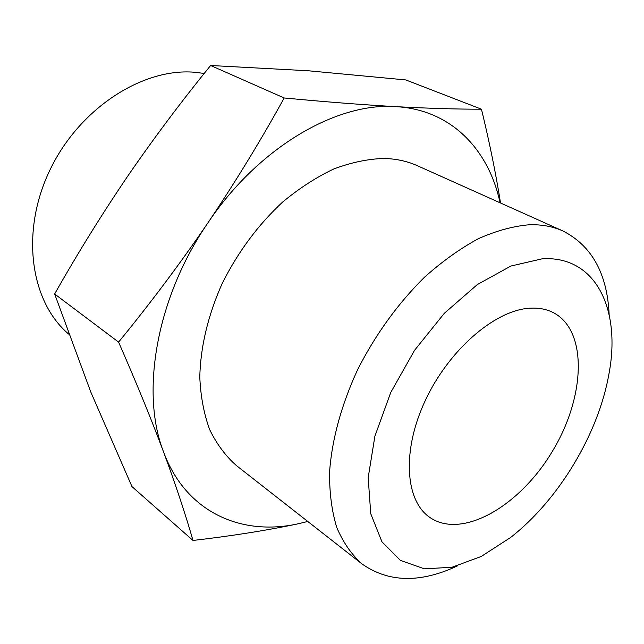 <?xml version="1.0" encoding="UTF-8"?>
<svg xmlns="http://www.w3.org/2000/svg" width="644" height="644" viewBox="0 0 644 644"><rect width="100%" height="100%" fill="white"/><g stroke="black" fill="none" stroke-linecap="round" stroke-linejoin="round"><path stroke-width="0.97" d="M192.983 540.453L131.98 486.614L90.772 391.987L54.643 293.986C77.707 253.237 102.082 213.929 127.778 176.07C153.715 138.347 181.326 101.486 210.628 65.495L308.54 70.792L405.784 79.928L481.454 109.198C457.208 109.23 428.695 108.385 395.939 106.654C363.047 104.803 325.792 101.905 284.173 97.977C260.965 140.15 235.535 181.793 207.891 222.904C179.934 263.839 150.165 303.574 118.585 342.109C136.19 382.238 151.187 418.866 163.576 451.967C175.699 484.819 185.496 514.315 192.983 540.453C231.526 536.009 266.688 530.431 298.47 523.725L307.76 521.455M204.237 73.424L194.061 72.209C141.624 67.982 78.367 109.311 49.411 171.127C20.197 232.862 30.687 302.028 68.658 334.067M500.525 202.989C495.896 173.703 489.537 142.437 481.454 109.198M210.628 65.495L284.173 97.977M54.643 293.986L118.585 342.109M528.515 308.307C493.924 310.98 448.393 350.65 425.185 400.729C401.767 450.776 405.116 500.509 429.677 517.325C461.917 539.865 519.668 506.216 552.206 451.605C585.348 397.372 588.205 330.597 553.236 312.582C546.072 308.943 537.829 307.526 528.515 308.307M542.361 258.775L510.95 266.02L477.373 284.527L444.296 313.322L414.543 350.336L390.739 392.494L374.897 436.181L368.175 477.679L370.751 513.719L381.94 541.805L400.391 560.385L424.364 568.829L451.959 567.267L481.293 556.432L510.644 537.45C558.453 500.155 598.059 434.507 608.781 374.824C621.444 310.158 596.304 255.563 542.361 258.775M609.152 314.505C607.22 273.571 591.804 245.726 562.912 230.971C553.043 226.527 541.958 224.45 529.658 224.732C513.461 226.068 496.387 230.713 478.436 238.658C460.259 248.495 442.283 261.351 424.509 277.218C397.984 303.461 375.734 334.18 357.758 369.374C341.376 404.955 331.99 439.119 329.583 471.851C329.358 492.507 331.749 511.038 336.748 527.452C343.107 542.385 351.527 554.548 361.984 563.919C388.517 582.603 420.331 583.263 457.449 565.899M562.912 230.971L417.481 165.758C407.306 161.185 396.092 158.754 383.832 158.456C367.772 158.963 351.069 162.481 333.737 168.994C316.309 177.237 299.283 188.249 282.66 202.031C258.019 224.925 237.821 252.158 222.075 283.722C207.907 315.737 200.477 346.907 199.793 377.239C200.638 396.487 203.939 413.963 209.694 429.661C216.73 444.102 225.666 456.097 236.509 465.652L361.984 563.919M500.066 202.788C488.716 149.488 451.138 109.641 395.939 106.654C336.756 102.155 258.413 147.339 207.891 222.904C156.403 297.657 140.191 392.655 163.576 451.967C186.027 512.584 241.629 536.484 298.47 523.725"/></g></svg>
